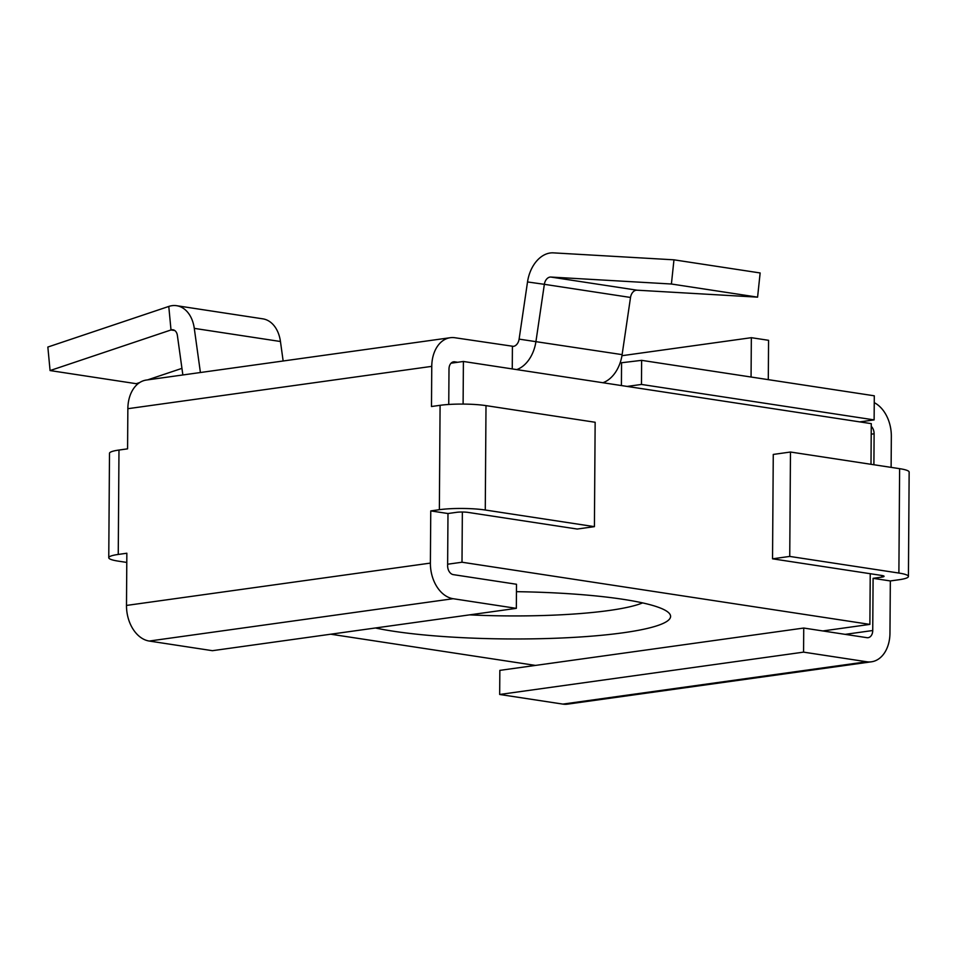 <?xml version="1.0" encoding="UTF-8"?>
<svg xmlns="http://www.w3.org/2000/svg" width="957" height="957" viewBox="0 0 957 957"><rect width="100%" height="100%" fill="white"/><g stroke="black" fill="none" stroke-linecap="round" stroke-linejoin="round"><path stroke-width="1.44" d="M535.442 665.414L330.691 634.204M447.637 564.223L462.004 562.226L869.877 624.395L822.817 630.95M516.457 591.677A162.343 23.674 0.4 0 1 668.835 612.899A162.343 23.674 0.4 0 1 623.151 632.78A162.343 23.674 0.4 0 1 375.431 627.983A162.343 23.674 -179.6 0 0 623.151 632.78A162.343 23.674 -179.6 0 0 670.594 616.404A162.343 23.674 -179.6 0 0 516.457 591.677M869.877 624.395L870.236 573.71M871.002 464.301L871.277 423.64L463.403 361.471L463.104 404.081M462.004 562.226L462.351 512.019M451.046 363.193L463.403 361.471M642.602 602.898A142.043 20.719 0.4 0 1 608.927 610.518A142.043 20.719 0.4 0 1 469.576 614.861M149.244 641.046L453.14 598.711L516.337 608.353L212.43 650.688L149.244 641.046A32.466 22.753 -97.9 0 1 126.491 605.434L126.85 553.23L118.249 554.438A32.466 4.737 0.4 0 0 108.763 557.704L109.493 453.319A32.466 4.737 0.4 0 1 118.979 450.041L118.249 554.438M516.337 608.353L516.505 584.26L453.307 574.631A8.123 5.694 -97.9 0 1 447.625 565.719L447.984 513.526L456.585 512.33A8.123 1.184 -179.6 0 1 468.069 512.402L577.215 529.042L594.417 526.649L485.271 510.009A32.466 4.737 -179.6 0 0 439.359 509.698L440.088 405.313L431.487 406.51L431.763 366.364A32.466 22.753 -97.9 0 1 450.268 337.713A32.466 22.753 -97.9 0 1 454.97 337.749L513.442 346.362A8.123 5.67 -81.3 0 0 519.113 339.125L622.122 354.628A32.466 22.669 -81.3 0 1 602.898 382.74M453.14 598.711A32.466 22.753 -97.9 0 1 430.387 563.099L430.758 510.906L447.984 513.526M448.749 404.464L449 368.995A8.123 5.694 -97.9 0 1 453.618 361.83A8.123 5.694 -97.9 0 1 454.802 361.83L457.673 362.272M430.758 510.906L439.359 509.698M450.268 337.713L146.361 380.049A32.466 22.753 -97.9 0 0 127.855 408.699L127.58 448.845L118.979 450.041M108.763 557.704A32.466 4.737 0.4 0 0 118.297 561.137L126.791 562.429M627.134 386.425L641.465 384.439L874.124 419.896L859.793 421.893M620.112 362.918L641.633 360.346L874.291 395.803L874.124 419.896M200.408 372.512L194.283 328.371A32.466 22.669 -81.3 0 0 176.638 305.702A32.466 22.669 -81.3 0 0 168.779 306.443L47.85 347.044L50.075 370.562L136.253 383.697L139.686 382.549M283.152 360.992L280.449 341.505A32.466 22.669 -81.3 0 0 262.804 318.837L176.638 305.702M182.859 374.953L177.38 335.44A8.123 5.67 -81.3 0 0 172.966 329.782A8.123 5.67 -81.3 0 0 171.004 329.962L50.075 370.562M181.938 368.361L147.677 379.857M874.243 402.646A32.466 22.753 -97.9 0 1 891.338 436.416L891.123 467.375M871.265 426.379A8.123 5.694 -97.9 0 1 874.112 433.784L873.897 464.743M890.333 580.947L889.962 633.151A32.466 22.753 -97.9 0 1 871.468 661.801A32.466 22.753 -97.9 0 1 866.767 661.766L803.569 652.136L803.736 628.043L866.934 637.673A8.123 5.694 -97.9 0 0 868.107 637.685A8.123 5.694 -97.9 0 0 872.736 630.519L873.095 578.327L890.333 580.947L898.934 579.751A32.466 4.737 0.4 0 0 908.42 576.473L909.15 472.088A32.466 4.737 0.4 0 0 899.616 468.667L898.886 573.052L789.74 556.424L790.47 452.027L899.616 468.667M871.468 661.801L567.561 704.137A32.466 22.753 -97.9 0 1 562.86 704.101L499.674 694.471L499.841 670.379L803.736 628.043M790.47 452.027L773.268 454.431L772.538 558.816L881.684 575.456A8.123 1.184 0.4 0 1 884.077 576.305A8.123 1.184 0.4 0 1 881.696 577.131L873.095 578.327M772.538 558.816L789.74 556.424M898.886 573.052A32.466 4.737 0.4 0 1 908.42 576.473M499.674 694.471L803.569 652.136M641.633 360.346L641.465 384.439M621.56 363.134L621.404 385.563M527.522 281.944L544.354 284.325A8.123 5.67 -81.3 0 1 550.825 277.051L671.407 284.014L673.967 259.825L553.385 252.863A32.466 22.669 -81.3 0 0 527.522 281.944L519.113 339.125M671.407 284.014L757.585 297.149L636.991 290.186A8.123 5.67 -81.3 0 0 630.519 297.46L544.354 284.325L535.944 341.505A32.466 22.669 -81.3 0 1 516.732 369.605M630.519 297.46L622.122 354.628M673.967 259.825L760.145 272.96L757.585 297.149M512.414 346.506L512.258 368.923M768.292 379.654L768.567 340.309L751.341 337.689L621.954 355.705M751.066 377.022L751.341 337.689M485.271 510.009L486 405.624A32.466 4.737 -179.6 0 0 440.088 405.313M486 405.624L595.146 422.264L594.417 526.649M126.491 605.434L430.387 563.099M127.855 408.699L431.763 366.364M452.494 362.153L454.802 361.83M194.283 328.371L280.449 341.505M168.779 306.443L171.004 329.962L174.784 330.536M871.205 434.191L874.112 433.784M562.86 704.101L866.767 661.766M881.708 575.456L881.696 577.131M845.175 634.359L872.736 630.519M550.825 277.051L636.991 290.186"/></g></svg>
